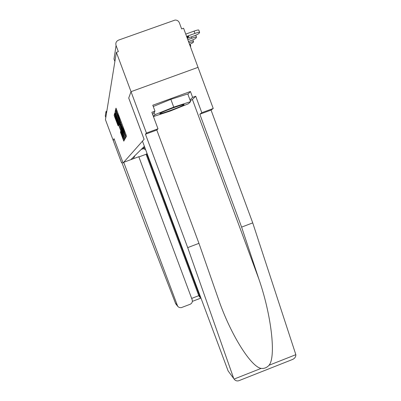 <?xml version="1.0" encoding="UTF-8"?>
<svg xmlns="http://www.w3.org/2000/svg" width="401" height="401" viewBox="0 0 401 401"><rect width="100%" height="100%" fill="white"/><g stroke="black" fill="none" stroke-linecap="round" stroke-linejoin="round"><path stroke-width="0.6" d="M125.553 136.32L125.949 137.222L126.49 136.24L126.019 134.741L115.994 108.13L115.623 109.563L115.959 110.626L118.957 117.453L120.761 123.478L123.789 130.405L125.553 136.32M120.39 132.029L123.789 141.132L124.315 140.185L123.869 138.786L114.496 113.904L114.135 115.298L114.591 116.701L118.049 125.764L118.23 125.242L115.082 116.12L116.485 119.308L122.3 134.871L123.498 138.581L120.586 131.563L120.39 132.029L120.761 131.894M292.068 359.657L292.76 359.381C294.9 358.263 295.928 356.695 295.848 354.669L252.735 222.886L211.056 110.095L213.232 108.496L198.034 67.353L131.022 91.674L128.716 98.044L144.094 139.312L123.112 162.971L114.024 138.671L123.112 162.971L123.714 162.295L177.728 306.369L175.673 303.717L145.222 224.931L121.849 162.43L121.563 162.776L113.298 140.676L114.029 138.671L113.298 140.676L105.453 119.693L116.37 52.341L118.34 51.634L116.059 45.498L114.014 59.087M116.059 45.498C115.403 43.012 116.225 41.223 118.526 40.125L175.082 20.06C177.117 20.03 178.55 20.952 179.382 22.837L181.638 28.942L183.583 28.24L198.034 67.353L131.022 91.674L116.37 52.341M124.661 137.297L125.212 138.561L125.784 137.518L125.323 136.054L115.508 110.004L115.112 111.533L115.588 113.002L124.661 137.297L125.633 136.941M125.032 138.881L124.485 139.874L123.944 138.641L114.611 113.458L114.776 112.836L115.303 114.044L119.478 125.012L119.147 123.207L115.378 112.816L125.032 138.871M105.814 117.458L105.288 116.039L105.969 111.563L106.531 113.062M116.029 111.192L115.112 111.533L116.034 111.187M133.423 158.706L134.881 155.663M144.38 146.305L130.932 159.553L133.543 158.59M141.147 149.488L143.408 148.651L144.119 147.974L143.733 146.941M143.027 147.633L143.408 148.651L145.698 149.844M120.621 131.944L121.127 133.302M144.119 147.974L145.182 148.465M116.671 110.365L116.541 111.267M125.012 135.698L116.135 112.28L123.162 131.764L125.012 135.688M122.711 133.879L124.17 137.182L122.947 133.378L120.31 126.536L122.711 133.879M187.307 38.321L193.207 36.2C196.38 35.017 198.31 34.08 198.991 33.398L199.618 32.361C199.307 32.09 197.748 32.441 194.941 33.418L194.084 31.108L185.748 34.105M186.605 36.416L194.941 33.418M194.084 31.108C196.896 30.13 198.455 29.784 198.771 30.065L199.618 32.361M186.776 36.882L188.49 36.265L188.891 36.471L187.648 37.684L187.282 36.702M187.137 37.869L187.648 37.684M234.249 379.261L228.119 370.945L234.249 379.261C235.407 380.734 236.901 381.231 238.72 380.755L239.292 380.529M187.899 94.235L190.43 91.493L152.781 105.237L154.976 111.137L151.844 112.285L157.984 128.801L156.801 130.044L198.951 243.342L219.858 303.166C232.319 337.462 251.547 367.02 261.131 368.389C264.204 368.719 266.83 367.682 269.011 365.276C276.194 357.146 271.497 315.376 258.891 279.096L241.608 227.116L199.833 114.225L201.803 112.696L195.718 96.24L192.405 99.483L190.31 100.741M198.951 243.342L187.708 247.617L145.458 134.215L146.43 133.047L131.022 91.674L128.726 98.024L144.104 139.302L142.46 141.157L228.119 370.945M233.512 377.882L187.708 247.617M157.984 128.801L146.43 133.047M156.801 130.044L145.458 134.215M190.43 91.493L192.61 97.378L195.718 96.24M213.232 108.496L201.803 112.696M211.056 110.095L199.833 114.225M252.735 222.886L241.608 227.116M154.976 111.137L152.626 114.39M190.019 99.964L192.61 97.378M177.728 306.369L179.247 307.517L181.152 307.692L190.104 304.299C192.024 303.331 192.711 301.813 192.164 299.742L138.796 156.721L123.714 162.295M121.563 162.776L121.929 162.641M199.808 297.111L198.781 295.672L199.934 296.745L146.651 153.814L147.112 153.643M199.934 296.745L201.016 298.244M191.668 298.414L198.781 295.672L146.069 154.285L138.876 156.941M146.069 154.285L146.651 153.814M173.006 107.934C163.803 111.393 159.413 113.338 159.824 113.774C161.322 113.593 165.001 112.435 170.866 110.31C178.029 107.648 182.45 105.779 184.114 104.706C184.39 104.1 180.686 105.177 173.006 107.934M153.252 106.506L170.851 99.338L187.788 93.939L190.63 101.618L188.465 103.734L170.184 111.072L153.563 116.516L154.941 114.681L173.738 107.117L190.63 101.618M152.721 114.255L153.563 116.516M154.084 112.37L154.941 114.681M170.851 99.338L173.738 107.117M188.485 41.509L190.305 40.852C193.387 39.699 195.257 38.802 195.909 38.155L196.5 37.183C196.194 36.927 194.675 37.278 191.939 38.23L191.427 36.842M187.818 39.714L191.939 38.23M188.966 42.817L188.625 41.453M189.578 44.461L193.001 42.641L193.558 41.724C193.257 41.488 191.773 41.834 189.112 42.767M190.39 46.666L190.776 46.02L190.134 45.975M114.897 61.448L113.989 59.027L114.556 55.348M106.846 111.087L105.969 111.563M126.064 134.876L125.297 135.157M124.325 130.21L123.789 130.405M123.543 128.119L123.012 128.315M121.984 123.934L121.237 124.205M121.302 122.115L120.43 122.43L121.302 122.12M121.257 121.994L120.485 122.275M119.488 117.257L118.957 117.453M118.711 115.167L118.175 115.363M117.167 111.042L116.43 111.308M116.496 109.247L115.623 109.563L116.501 109.247M126.099 134.967L125.227 135.287L126.099 134.972M116.23 112.766L115.588 113.002M116.49 111.022L116.165 111.142L116.49 111.032M125.202 135.738L124.942 135.829M124.876 138.3L123.944 138.641M115.553 114.716L115.077 114.892M115.012 113.308L114.616 113.453L115.017 113.313M119.874 124.866L119.478 125.012M117.984 124.41L117.528 124.576M115.157 116.496L114.591 116.701M114.977 114.987L114.135 115.293L114.982 114.992M124.155 139.598L123.262 139.924M121.287 133.242L120.831 133.413M234.109 379.065L261.131 368.389M269.011 365.276L295.848 354.669M192.405 99.483L258.891 279.096M175.277 302.961L177.247 305.497M114.892 61.468L113.999 59.067L114.546 55.408M126.054 134.851L125.302 135.127M121.247 121.969L120.49 122.245M124.44 137.082L124.17 137.182M123.754 138.485L123.498 138.581M120.766 131.899L120.385 132.039M219.182 301.346L219.858 303.166M292.76 359.381L238.72 380.755M200.615 297.868L199.427 296.755M200.856 298.108L192.36 301.382M160.3 113.187L159.824 113.774M183.397 104.571L184.114 104.706M195.763 35.193L196.5 37.183M192.861 39.844L193.558 41.724M190.114 44.235L190.776 46.02"/></g></svg>

